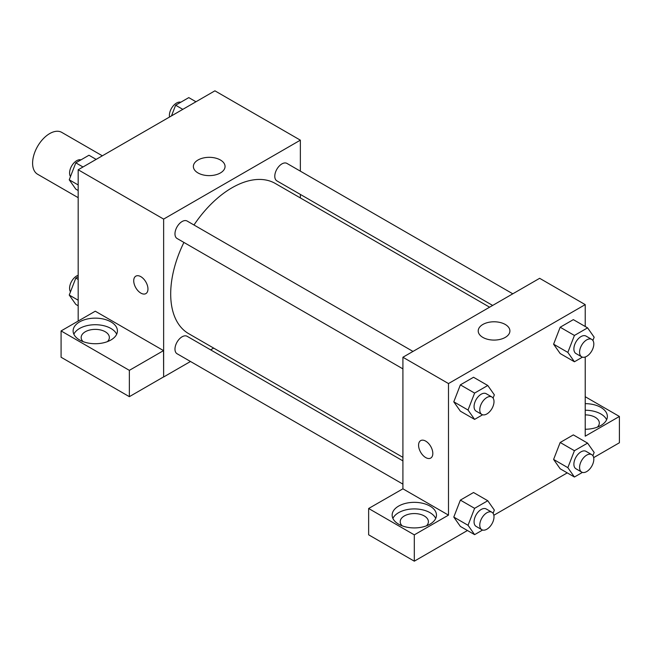 <?xml version="1.0" encoding="UTF-8"?>
<svg xmlns="http://www.w3.org/2000/svg" width="652" height="652" viewBox="0 0 652 652"><rect width="100%" height="100%" fill="white"/><g stroke="black" fill="none" stroke-linecap="round" stroke-linejoin="round"><path stroke-width="0.98" d="M102.348 155.812L61.777 132.389A24.173 13.953 120 0 0 43.154 138.86A24.173 13.953 120 0 0 32.6 163.187A24.173 13.953 120 0 0 37.604 174.247L78.175 197.67M78.175 321.069L78.175 169.764L214.907 90.824L300.36 140.164L300.36 171.158M300.36 194.418L300.36 197.939M198.004 160.009A15.844 9.144 180 0 1 215.274 158.02A15.844 9.144 180 0 1 225.054 166.472A15.844 9.144 180 0 1 209.21 175.624A15.844 9.144 180 0 1 193.367 166.472A15.844 9.144 180 0 1 198.004 160.009M190.482 361.485L163.636 376.986L163.636 219.096L78.175 169.764M163.636 219.096L300.36 140.164M135.812 276.163A10.073 5.811 -120 0 0 134.271 284.231A10.073 5.811 -120 0 0 140.848 293.107A10.073 5.811 60 0 1 134.263 284.231A10.073 5.811 60 0 1 135.812 276.163A10.073 5.811 60 0 1 145.877 281.982A10.073 5.811 60 0 1 145.877 293.604A10.073 5.811 60 0 1 140.848 293.107A10.073 5.811 -120 0 0 145.885 293.604M163.538 350.613L95.265 311.2L61.084 330.931L129.357 370.352L163.538 350.613L163.636 376.986M79.601 321.892A22.16 12.795 180 0 1 103.749 319.113A22.16 12.795 180 0 1 117.425 330.931A22.16 12.795 180 0 1 95.265 343.726A22.16 12.795 180 0 1 73.114 330.931A22.16 12.795 180 0 1 79.601 321.892M116.675 334.223A22.16 12.795 0 0 0 101.019 325.161A22.16 12.795 0 0 0 79.601 328.469A22.16 12.795 0 0 0 73.855 334.223M83.097 341.624A14.099 8.142 180 0 1 81.166 337.516A14.099 8.142 180 0 1 89.87 329.993A14.099 8.142 180 0 1 105.241 331.754A14.099 8.142 180 0 1 109.365 337.516A14.099 8.142 180 0 1 107.433 341.624M129.357 370.352L129.357 396.669L163.538 376.929M61.084 330.931L61.084 357.247L129.357 396.669M213.669 348.095L210.62 349.855M412.985 351.428L187.124 221.036A10.073 5.811 120 0 0 177.059 226.847A10.073 5.811 120 0 0 177.059 238.477L402.912 368.877M402.912 460.874L187.124 336.293A10.073 5.811 120 0 0 179.365 338.991A10.073 5.811 120 0 0 174.972 349.122A10.073 5.811 120 0 0 177.059 353.734L402.912 484.126M512.798 293.808L286.937 163.407A10.073 5.811 120 0 0 279.178 166.105A10.073 5.811 120 0 0 274.785 176.244A10.073 5.811 120 0 0 276.872 180.857L492.651 305.438M489.603 307.198L275.348 183.497A86.692 50.049 120 0 0 193.978 224.989M183.913 242.438A86.692 50.049 120 0 0 170.694 293.962A86.692 50.049 120 0 0 188.656 333.653L402.912 457.354M402.912 488.813L368.641 508.495L414.305 534.86L448.486 515.129L402.912 488.813L402.912 357.247L539.644 278.306L585.219 304.623L585.219 326.497M368.641 508.495L368.641 534.811L414.305 561.176L467.435 530.508M493.849 515.251L567.248 472.879M593.662 457.622L619.4 442.765L619.4 416.457L585.219 436.188L585.219 357.003M585.219 414.892A14.099 8.142 180 0 1 595.186 417.272A14.099 8.142 180 0 1 599.318 423.034A14.099 8.142 180 0 1 597.387 427.142M606.629 419.741A22.16 12.795 0 0 0 585.219 410.238M585.219 403.661A22.16 12.795 180 0 1 607.371 416.457A22.16 12.795 180 0 1 585.219 429.244M402.137 525.822A14.099 8.142 180 0 1 400.206 521.706A14.099 8.142 180 0 1 414.305 513.564A14.099 8.142 180 0 1 428.405 521.706A14.099 8.142 180 0 1 426.473 525.822M435.715 518.422A22.16 12.795 0 0 0 420.059 509.351A22.16 12.795 0 0 0 398.641 512.659A22.16 12.795 0 0 0 392.895 518.422M398.641 506.082A22.16 12.795 180 0 1 422.781 503.311A22.16 12.795 180 0 1 436.465 515.129A22.16 12.795 180 0 1 414.305 527.924A22.16 12.795 180 0 1 392.145 515.129A22.16 12.795 180 0 1 398.641 506.082M414.305 534.86L414.305 561.176M585.219 396.718L619.4 416.457M574.42 450.711L560.182 442.488L573.336 434.892L560.182 442.488L553.605 459.44L560.182 468.796L553.605 459.44L567.843 467.663L574.42 450.711L587.582 443.115L594.159 452.472L592.896 455.724M582.423 357.149L574.42 361.77L560.182 353.547L553.589 344.207M574.42 361.77L567.843 352.406L574.42 335.454L560.182 327.231L573.336 319.635L560.182 327.231L553.605 344.183L560.182 353.547M482.61 414.778L474.607 419.391L460.369 411.176L453.776 401.828M474.607 419.391L468.03 410.035L474.607 393.083L460.369 384.859L473.523 377.263L460.369 384.859L453.792 401.811L460.369 411.176M474.607 508.332L460.369 500.117L473.523 492.513L460.369 500.117L453.792 517.069L460.369 526.425L453.792 517.069L468.03 525.292L474.607 508.332L487.769 500.736L494.346 510.1L493.083 513.352M448.486 515.129L448.486 383.563L585.219 304.623M505.267 324.468A15.844 9.144 180 0 1 509.905 330.931A15.844 9.144 180 0 1 494.061 340.083A15.844 9.144 180 0 1 478.218 330.931A15.844 9.144 180 0 1 487.998 322.479A15.844 9.144 180 0 1 505.267 324.468M448.486 383.563L402.912 357.247M420.662 440.622A10.073 5.811 -120 0 0 419.122 448.69A10.073 5.811 -120 0 0 425.707 457.565A10.073 5.811 60 0 1 419.122 448.69A10.073 5.811 60 0 1 420.662 440.622A10.073 5.811 60 0 1 430.736 446.441A10.073 5.811 60 0 1 430.736 458.063A10.073 5.811 60 0 1 425.699 457.565A10.073 5.811 -120 0 0 430.736 458.063M474.607 393.083L487.769 385.487L494.346 394.843L493.083 398.103M491.918 397.011L486.221 393.718A10.073 5.811 120 0 0 478.462 396.416A10.073 5.811 120 0 0 474.069 406.555A10.073 5.811 120 0 0 476.156 411.159L481.852 414.452A10.073 5.811 120 0 0 491.918 408.633A10.073 5.811 120 0 0 491.918 397.011A10.073 5.811 120 0 0 484.159 399.709A10.073 5.811 120 0 0 479.766 409.839A10.073 5.811 120 0 0 481.852 414.452M468.03 410.035L453.792 401.811M487.769 385.487L473.523 377.263M574.42 335.454L587.582 327.858L594.159 337.214L592.896 340.474M591.731 339.382L586.034 336.09A10.073 5.811 120 0 0 578.275 338.787A10.073 5.811 120 0 0 573.882 348.926A10.073 5.811 120 0 0 575.969 353.539L581.665 356.823A10.073 5.811 120 0 0 591.731 351.012A10.073 5.811 120 0 0 591.731 339.382A10.073 5.811 120 0 0 583.972 342.08A10.073 5.811 120 0 0 579.579 352.21A10.073 5.811 120 0 0 581.665 356.823M567.843 352.406L553.605 344.183M587.582 327.858L573.336 319.635M482.61 530.027L474.607 534.648L468.03 525.292M491.918 512.26L486.221 508.976A10.073 5.811 120 0 0 478.462 511.673A10.073 5.811 120 0 0 474.069 521.804A10.073 5.811 120 0 0 476.156 526.417L481.852 529.709A10.073 5.811 120 0 0 491.918 523.89A10.073 5.811 120 0 0 491.918 512.26A10.073 5.811 120 0 0 484.159 514.958A10.073 5.811 120 0 0 479.766 525.096A10.073 5.811 120 0 0 481.852 529.709M474.607 534.648L460.369 526.425M487.769 500.736L473.523 492.513M582.423 472.398L574.42 477.019L567.843 467.663M591.731 454.631L586.034 451.347A10.073 5.811 120 0 0 578.275 454.045A10.073 5.811 120 0 0 573.882 464.183A10.073 5.811 120 0 0 575.969 468.788L581.665 472.081A10.073 5.811 120 0 0 591.731 466.262A10.073 5.811 120 0 0 591.731 454.631A10.073 5.811 120 0 0 583.972 457.337A10.073 5.811 120 0 0 579.579 467.468A10.073 5.811 120 0 0 581.665 472.081M574.42 477.019L560.182 468.796M587.582 443.115L573.336 434.892M78.175 190.514L75.811 189.153L69.234 179.789L75.811 162.837L88.974 155.241L96.146 159.39M78.175 184.956L69.234 179.789M82.991 166.985L75.811 162.837M80.97 159.862A10.073 5.811 120 0 0 73.513 163.391A10.073 5.811 120 0 0 69.577 173.016A10.073 5.811 120 0 0 70.498 176.537M171.484 115.893L175.624 105.208L188.787 97.613L195.959 101.761M182.804 109.357L175.624 105.208M180.783 102.234A10.073 5.811 120 0 0 173.326 105.763A10.073 5.811 120 0 0 169.39 115.396A10.073 5.811 120 0 0 169.544 117.01M78.175 305.772L75.811 304.402L69.234 295.046L75.811 278.094L78.175 276.725M78.175 300.213L69.234 295.046M78.175 279.455L75.811 278.094M78.175 275.266A10.073 5.811 120 0 0 69.577 288.274A10.073 5.811 120 0 0 70.498 291.794"/></g></svg>
